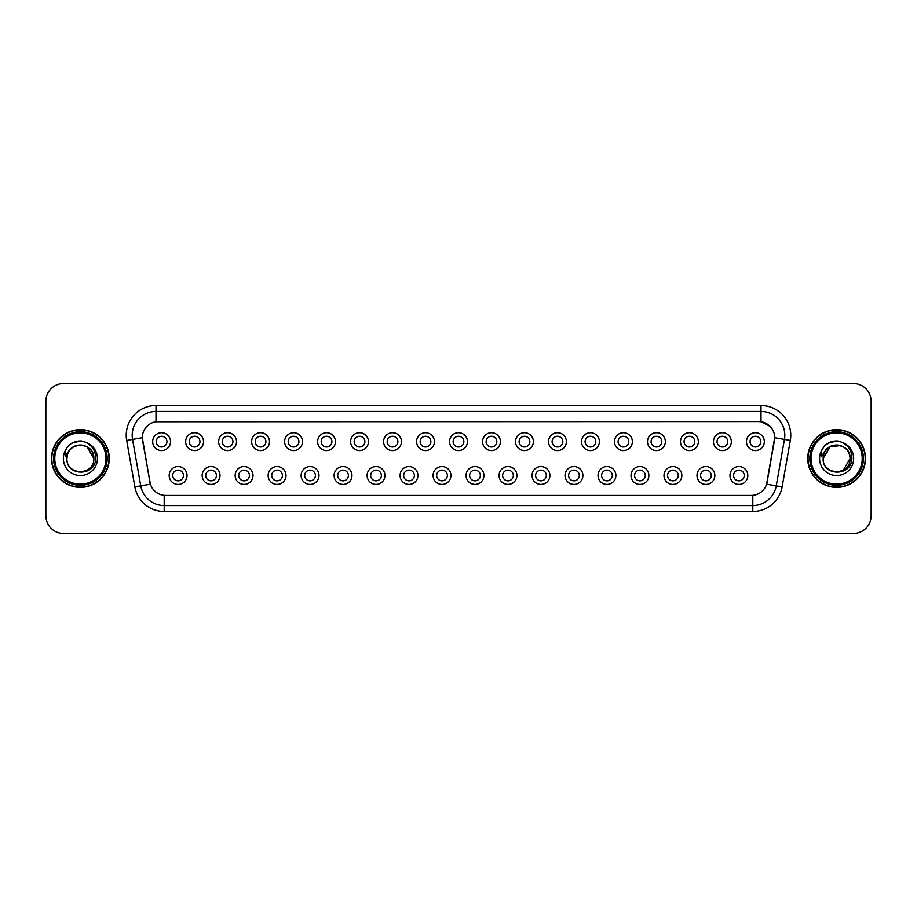 <?xml version="1.0" encoding="UTF-8"?>
<svg xmlns="http://www.w3.org/2000/svg" width="917" height="917" viewBox="0 0 917 917"><rect width="100%" height="100%" fill="white"/><g stroke="black" fill="none" stroke-linecap="round" stroke-linejoin="round"><path stroke-width="1.38" d="M220.023 475.476A8.929 8.929 0 0 1 211.093 484.405A8.929 8.929 0 0 1 202.153 475.476A8.929 8.929 0 0 1 211.093 466.535A8.929 8.929 0 0 1 220.023 475.476M205.729 475.476A5.364 5.364 0 0 0 211.093 480.829A5.364 5.364 0 0 0 216.446 475.476A5.364 5.364 0 0 0 211.093 470.112A5.364 5.364 0 0 0 205.729 475.476M253.012 475.476A8.929 8.929 0 0 1 244.082 484.405A8.929 8.929 0 0 1 235.142 475.476A8.929 8.929 0 0 1 244.082 466.535A8.929 8.929 0 0 1 253.012 475.476M238.718 475.476A5.364 5.364 0 0 0 244.082 480.829A5.364 5.364 0 0 0 249.435 475.476A5.364 5.364 0 0 0 244.082 470.112A5.364 5.364 0 0 0 238.718 475.476M286.001 475.476A8.929 8.929 0 0 1 277.06 484.405A8.929 8.929 0 0 1 268.131 475.476A8.929 8.929 0 0 1 277.06 466.535A8.929 8.929 0 0 1 286.001 475.476M271.707 475.476A5.364 5.364 0 0 0 277.06 480.829A5.364 5.364 0 0 0 282.425 475.476A5.364 5.364 0 0 0 277.06 470.112A5.364 5.364 0 0 0 271.707 475.476M318.99 475.476A8.929 8.929 0 0 1 310.049 484.405A8.929 8.929 0 0 1 301.12 475.476A8.929 8.929 0 0 1 310.049 466.535A8.929 8.929 0 0 1 318.99 475.476M304.696 475.476A5.364 5.364 0 0 0 310.049 480.829A5.364 5.364 0 0 0 315.414 475.476A5.364 5.364 0 0 0 310.049 470.112A5.364 5.364 0 0 0 304.696 475.476M351.968 475.476A8.929 8.929 0 0 1 343.038 484.405A8.929 8.929 0 0 1 334.109 475.476A8.929 8.929 0 0 1 343.038 466.535A8.929 8.929 0 0 1 351.968 475.476M337.685 475.476A5.364 5.364 0 0 0 343.038 480.829A5.364 5.364 0 0 0 348.403 475.476A5.364 5.364 0 0 0 343.038 470.112A5.364 5.364 0 0 0 337.685 475.476M384.957 475.476A8.929 8.929 0 0 1 376.027 484.405A8.929 8.929 0 0 1 367.098 475.476A8.929 8.929 0 0 1 376.027 466.535A8.929 8.929 0 0 1 384.957 475.476M370.674 475.476A5.364 5.364 0 0 0 376.027 480.829A5.364 5.364 0 0 0 381.392 475.476A5.364 5.364 0 0 0 376.027 470.112A5.364 5.364 0 0 0 370.674 475.476M417.946 475.476A8.929 8.929 0 0 1 409.016 484.405A8.929 8.929 0 0 1 400.087 475.476A8.929 8.929 0 0 1 409.016 466.535A8.929 8.929 0 0 1 417.946 475.476M403.663 475.476A5.364 5.364 0 0 0 409.016 480.829A5.364 5.364 0 0 0 414.381 475.476A5.364 5.364 0 0 0 409.016 470.112A5.364 5.364 0 0 0 403.663 475.476M450.935 475.476A8.929 8.929 0 0 1 442.005 484.405A8.929 8.929 0 0 1 433.076 475.476A8.929 8.929 0 0 1 442.005 466.535A8.929 8.929 0 0 1 450.935 475.476M436.652 475.476A5.364 5.364 0 0 0 442.005 480.829A5.364 5.364 0 0 0 447.37 475.476A5.364 5.364 0 0 0 442.005 470.112A5.364 5.364 0 0 0 436.652 475.476M483.924 475.476A8.929 8.929 0 0 1 474.995 484.405A8.929 8.929 0 0 1 466.065 475.476A8.929 8.929 0 0 1 474.995 466.535A8.929 8.929 0 0 1 483.924 475.476M469.63 475.476A5.364 5.364 0 0 0 474.995 480.829A5.364 5.364 0 0 0 480.348 475.476A5.364 5.364 0 0 0 474.995 470.112A5.364 5.364 0 0 0 469.63 475.476M516.913 475.476A8.929 8.929 0 0 1 507.984 484.405A8.929 8.929 0 0 1 499.054 475.476A8.929 8.929 0 0 1 507.984 466.535A8.929 8.929 0 0 1 516.913 475.476M502.619 475.476A5.364 5.364 0 0 0 507.984 480.829A5.364 5.364 0 0 0 513.337 475.476A5.364 5.364 0 0 0 507.984 470.112A5.364 5.364 0 0 0 502.619 475.476M549.902 475.476A8.929 8.929 0 0 1 540.973 484.405A8.929 8.929 0 0 1 532.043 475.476A8.929 8.929 0 0 1 540.973 466.535A8.929 8.929 0 0 1 549.902 475.476M535.608 475.476A5.364 5.364 0 0 0 540.973 480.829A5.364 5.364 0 0 0 546.326 475.476A5.364 5.364 0 0 0 540.973 470.112A5.364 5.364 0 0 0 535.608 475.476M582.891 475.476A8.929 8.929 0 0 1 573.962 484.405A8.929 8.929 0 0 1 565.032 475.476A8.929 8.929 0 0 1 573.962 466.535A8.929 8.929 0 0 1 582.891 475.476M568.597 475.476A5.364 5.364 0 0 0 573.962 480.829A5.364 5.364 0 0 0 579.315 475.476A5.364 5.364 0 0 0 573.962 470.112A5.364 5.364 0 0 0 568.597 475.476M615.88 475.476A8.929 8.929 0 0 1 606.951 484.405A8.929 8.929 0 0 1 598.01 475.476A8.929 8.929 0 0 1 606.951 466.535A8.929 8.929 0 0 1 615.88 475.476M601.586 475.476A5.364 5.364 0 0 0 606.951 480.829A5.364 5.364 0 0 0 612.304 475.476A5.364 5.364 0 0 0 606.951 470.112A5.364 5.364 0 0 0 601.586 475.476M648.869 475.476A8.929 8.929 0 0 1 639.94 484.405A8.929 8.929 0 0 1 630.999 475.476A8.929 8.929 0 0 1 639.94 466.535A8.929 8.929 0 0 1 648.869 475.476M634.575 475.476A5.364 5.364 0 0 0 639.94 480.829A5.364 5.364 0 0 0 645.293 475.476A5.364 5.364 0 0 0 639.94 470.112A5.364 5.364 0 0 0 634.575 475.476M681.858 475.476A8.929 8.929 0 0 1 672.918 484.405A8.929 8.929 0 0 1 663.988 475.476A8.929 8.929 0 0 1 672.918 466.535A8.929 8.929 0 0 1 681.858 475.476M667.565 475.476A5.364 5.364 0 0 0 672.918 480.829A5.364 5.364 0 0 0 678.282 475.476A5.364 5.364 0 0 0 672.918 470.112A5.364 5.364 0 0 0 667.565 475.476M714.847 475.476A8.929 8.929 0 0 1 705.907 484.405A8.929 8.929 0 0 1 696.977 475.476A8.929 8.929 0 0 1 705.907 466.535A8.929 8.929 0 0 1 714.847 475.476M700.554 475.476A5.364 5.364 0 0 0 705.907 480.829A5.364 5.364 0 0 0 711.271 475.476A5.364 5.364 0 0 0 705.907 470.112A5.364 5.364 0 0 0 700.554 475.476M747.836 475.476A8.929 8.929 0 0 1 738.896 484.405A8.929 8.929 0 0 1 729.966 475.476A8.929 8.929 0 0 1 738.896 466.535A8.929 8.929 0 0 1 747.836 475.476M733.543 475.476A5.364 5.364 0 0 0 738.896 480.829A5.364 5.364 0 0 0 744.26 475.476A5.364 5.364 0 0 0 738.896 470.112A5.364 5.364 0 0 0 733.543 475.476M187.034 475.476A8.929 8.929 0 0 1 178.104 484.405A8.929 8.929 0 0 1 169.164 475.476A8.929 8.929 0 0 1 178.104 466.535A8.929 8.929 0 0 1 187.034 475.476M172.74 475.476A5.364 5.364 0 0 0 178.104 480.829A5.364 5.364 0 0 0 183.457 475.476A5.364 5.364 0 0 0 178.104 470.112A5.364 5.364 0 0 0 172.74 475.476M203.528 441.65A8.929 8.929 0 0 1 194.599 450.579A8.929 8.929 0 0 1 185.658 441.65A8.929 8.929 0 0 1 194.599 432.721A8.929 8.929 0 0 1 203.528 441.65M189.234 441.65A5.364 5.364 0 0 0 194.599 447.003A5.364 5.364 0 0 0 199.952 441.65A5.364 5.364 0 0 0 194.599 436.286A5.364 5.364 0 0 0 189.234 441.65M236.517 441.65A8.929 8.929 0 0 1 227.588 450.579A8.929 8.929 0 0 1 218.647 441.65A8.929 8.929 0 0 1 227.588 432.721A8.929 8.929 0 0 1 236.517 441.65M222.223 441.65A5.364 5.364 0 0 0 227.588 447.003A5.364 5.364 0 0 0 232.941 441.65A5.364 5.364 0 0 0 227.588 436.286A5.364 5.364 0 0 0 222.223 441.65M269.506 441.65A8.929 8.929 0 0 1 260.566 450.579A8.929 8.929 0 0 1 251.636 441.65A8.929 8.929 0 0 1 260.566 432.721A8.929 8.929 0 0 1 269.506 441.65M255.213 441.65A5.364 5.364 0 0 0 260.566 447.003A5.364 5.364 0 0 0 265.93 441.65A5.364 5.364 0 0 0 260.566 436.286A5.364 5.364 0 0 0 255.213 441.65M302.495 441.65A8.929 8.929 0 0 1 293.555 450.579A8.929 8.929 0 0 1 284.625 441.65A8.929 8.929 0 0 1 293.555 432.721A8.929 8.929 0 0 1 302.495 441.65M288.202 441.65A5.364 5.364 0 0 0 293.555 447.003A5.364 5.364 0 0 0 298.919 441.65A5.364 5.364 0 0 0 293.555 436.286A5.364 5.364 0 0 0 288.202 441.65M335.484 441.65A8.929 8.929 0 0 1 326.544 450.579A8.929 8.929 0 0 1 317.614 441.65A8.929 8.929 0 0 1 326.544 432.721A8.929 8.929 0 0 1 335.484 441.65M321.191 441.65A5.364 5.364 0 0 0 326.544 447.003A5.364 5.364 0 0 0 331.908 441.65A5.364 5.364 0 0 0 326.544 436.286A5.364 5.364 0 0 0 321.191 441.65M368.462 441.65A8.929 8.929 0 0 1 359.533 450.579A8.929 8.929 0 0 1 350.603 441.65A8.929 8.929 0 0 1 359.533 432.721A8.929 8.929 0 0 1 368.462 441.65M354.18 441.65A5.364 5.364 0 0 0 359.533 447.003A5.364 5.364 0 0 0 364.897 441.65A5.364 5.364 0 0 0 359.533 436.286A5.364 5.364 0 0 0 354.18 441.65M401.451 441.65A8.929 8.929 0 0 1 392.522 450.579A8.929 8.929 0 0 1 383.593 441.65A8.929 8.929 0 0 1 392.522 432.721A8.929 8.929 0 0 1 401.451 441.65M387.169 441.65A5.364 5.364 0 0 0 392.522 447.003A5.364 5.364 0 0 0 397.886 441.65A5.364 5.364 0 0 0 392.522 436.286A5.364 5.364 0 0 0 387.169 441.65M434.44 441.65A8.929 8.929 0 0 1 425.511 450.579A8.929 8.929 0 0 1 416.582 441.65A8.929 8.929 0 0 1 425.511 432.721A8.929 8.929 0 0 1 434.44 441.65M420.158 441.65A5.364 5.364 0 0 0 425.511 447.003A5.364 5.364 0 0 0 430.875 441.65A5.364 5.364 0 0 0 425.511 436.286A5.364 5.364 0 0 0 420.158 441.65M467.429 441.65A8.929 8.929 0 0 1 458.5 450.579A8.929 8.929 0 0 1 449.571 441.65A8.929 8.929 0 0 1 458.5 432.721A8.929 8.929 0 0 1 467.429 441.65M453.136 441.65A5.364 5.364 0 0 0 458.5 447.003A5.364 5.364 0 0 0 463.864 441.65A5.364 5.364 0 0 0 458.5 436.286A5.364 5.364 0 0 0 453.136 441.65M500.418 441.65A8.929 8.929 0 0 1 491.489 450.579A8.929 8.929 0 0 1 482.56 441.65A8.929 8.929 0 0 1 491.489 432.721A8.929 8.929 0 0 1 500.418 441.65M486.125 441.65A5.364 5.364 0 0 0 491.489 447.003A5.364 5.364 0 0 0 496.842 441.65A5.364 5.364 0 0 0 491.489 436.286A5.364 5.364 0 0 0 486.125 441.65M533.407 441.65A8.929 8.929 0 0 1 524.478 450.579A8.929 8.929 0 0 1 515.549 441.65A8.929 8.929 0 0 1 524.478 432.721A8.929 8.929 0 0 1 533.407 441.65M519.114 441.65A5.364 5.364 0 0 0 524.478 447.003A5.364 5.364 0 0 0 529.831 441.65A5.364 5.364 0 0 0 524.478 436.286A5.364 5.364 0 0 0 519.114 441.65M566.397 441.65A8.929 8.929 0 0 1 557.467 450.579A8.929 8.929 0 0 1 548.538 441.65A8.929 8.929 0 0 1 557.467 432.721A8.929 8.929 0 0 1 566.397 441.65M552.103 441.65A5.364 5.364 0 0 0 557.467 447.003A5.364 5.364 0 0 0 562.82 441.65A5.364 5.364 0 0 0 557.467 436.286A5.364 5.364 0 0 0 552.103 441.65M599.386 441.65A8.929 8.929 0 0 1 590.456 450.579A8.929 8.929 0 0 1 581.516 441.65A8.929 8.929 0 0 1 590.456 432.721A8.929 8.929 0 0 1 599.386 441.65M585.092 441.65A5.364 5.364 0 0 0 590.456 447.003A5.364 5.364 0 0 0 595.809 441.65A5.364 5.364 0 0 0 590.456 436.286A5.364 5.364 0 0 0 585.092 441.65M632.375 441.65A8.929 8.929 0 0 1 623.445 450.579A8.929 8.929 0 0 1 614.505 441.65A8.929 8.929 0 0 1 623.445 432.721A8.929 8.929 0 0 1 632.375 441.65M618.081 441.65A5.364 5.364 0 0 0 623.445 447.003A5.364 5.364 0 0 0 628.798 441.65A5.364 5.364 0 0 0 623.445 436.286A5.364 5.364 0 0 0 618.081 441.65M665.364 441.65A8.929 8.929 0 0 1 656.434 450.579A8.929 8.929 0 0 1 647.494 441.65A8.929 8.929 0 0 1 656.434 432.721A8.929 8.929 0 0 1 665.364 441.65M651.07 441.65A5.364 5.364 0 0 0 656.434 447.003A5.364 5.364 0 0 0 661.787 441.65A5.364 5.364 0 0 0 656.434 436.286A5.364 5.364 0 0 0 651.07 441.65M698.353 441.65A8.929 8.929 0 0 1 689.412 450.579A8.929 8.929 0 0 1 680.483 441.65A8.929 8.929 0 0 1 689.412 432.721A8.929 8.929 0 0 1 698.353 441.65M684.059 441.65A5.364 5.364 0 0 0 689.412 447.003A5.364 5.364 0 0 0 694.777 441.65A5.364 5.364 0 0 0 689.412 436.286A5.364 5.364 0 0 0 684.059 441.65M731.342 441.65A8.929 8.929 0 0 1 722.401 450.579A8.929 8.929 0 0 1 713.472 441.65A8.929 8.929 0 0 1 722.401 432.721A8.929 8.929 0 0 1 731.342 441.65M717.048 441.65A5.364 5.364 0 0 0 722.401 447.003A5.364 5.364 0 0 0 727.766 441.65A5.364 5.364 0 0 0 722.401 436.286A5.364 5.364 0 0 0 717.048 441.65M764.331 441.65A8.929 8.929 0 0 1 755.39 450.579A8.929 8.929 0 0 1 746.461 441.65A8.929 8.929 0 0 1 755.39 432.721A8.929 8.929 0 0 1 764.331 441.65M750.037 441.65A5.364 5.364 0 0 0 755.39 447.003A5.364 5.364 0 0 0 760.755 441.65A5.364 5.364 0 0 0 755.39 436.286A5.364 5.364 0 0 0 750.037 441.65M170.539 441.65A8.929 8.929 0 0 1 161.61 450.579A8.929 8.929 0 0 1 152.669 441.65A8.929 8.929 0 0 1 161.61 432.721A8.929 8.929 0 0 1 170.539 441.65M156.245 441.65A5.364 5.364 0 0 0 161.61 447.003A5.364 5.364 0 0 0 166.963 441.65A5.364 5.364 0 0 0 161.61 436.286A5.364 5.364 0 0 0 156.245 441.65M134.879 486.893L126.684 440.447A29.768 29.768 0 0 1 156.005 405.509L760.995 405.509A29.768 29.768 0 0 1 790.316 440.447L782.121 486.893A29.768 29.768 0 0 1 752.8 511.491L164.2 511.491A29.768 29.768 0 0 1 134.879 486.893L150.399 484.153L142.559 440.447A16.082 16.082 0 0 1 158.389 421.579L758.611 421.579A16.082 16.082 0 0 1 774.441 440.447L767.093 482.136A16.082 16.082 0 0 1 751.264 495.421L165.736 495.421A16.082 16.082 0 0 1 149.907 482.136L142.318 437.696L132.552 439.415A23.819 23.819 0 0 1 156.005 411.458L760.995 411.458A23.819 23.819 0 0 1 784.448 439.415L776.252 485.861A23.819 23.819 0 0 1 752.8 505.542L164.2 505.542A23.819 23.819 0 0 1 140.748 485.861L132.552 439.415A23.819 23.819 0 0 1 132.186 435.277M51.512 458.5A28.874 28.874 0 0 0 80.387 487.374A28.874 28.874 0 0 0 109.261 458.5A28.874 28.874 0 0 0 80.387 429.626A28.874 28.874 0 0 0 51.512 458.5M807.739 458.5A28.874 28.874 0 0 0 836.613 487.374A28.874 28.874 0 0 0 865.488 458.5A28.874 28.874 0 0 0 836.613 429.626A28.874 28.874 0 0 0 807.739 458.5M156.005 405.509L156.005 421.763L758.611 421.579L760.995 421.763L769.971 426.29L760.995 421.763L760.995 405.509M142.318 437.661L142.49 435.277M751.264 495.421L165.736 495.421M790.316 440.447L774.682 437.696L766.601 484.153L782.121 486.893M871.15 401.337A17.859 17.859 0 0 0 853.291 383.478L63.709 383.478A17.859 17.859 0 0 0 45.85 401.337L45.85 515.663A17.859 17.859 0 0 0 63.709 533.522L853.291 533.522A17.859 17.859 0 0 0 871.15 515.663L871.15 401.337L871.15 515.663M45.85 401.337L45.85 515.663M853.291 383.478L63.709 383.478M63.709 533.522L853.291 533.522M108.963 458.5A28.587 28.587 0 0 0 80.387 429.913A28.587 28.587 0 0 0 51.799 458.5A28.587 28.587 0 0 0 80.387 487.087A28.587 28.587 0 0 0 108.963 458.5M107.186 458.5A26.799 26.799 0 0 0 80.387 431.701A26.799 26.799 0 0 0 53.587 458.5A26.799 26.799 0 0 0 80.387 485.299A26.799 26.799 0 0 0 107.186 458.5M105.994 458.5A25.607 25.607 0 0 0 80.387 432.893A25.607 25.607 0 0 0 54.779 458.5A25.607 25.607 0 0 0 80.387 484.107A25.607 25.607 0 0 0 105.994 458.5M67.549 454.454L66.907 458.5C66.173 476.783 95.746 476.45 95.643 458.5C95.7 451.072 92.388 445.685 85.705 442.315L81.682 440.997C76.822 440.71 72.546 442.132 68.844 445.272L66.414 448.757C64.935 451.256 64.614 453.674 65.439 456.024L69.784 449.594C73.819 445.547 78.633 444.218 84.204 445.593A13.457 13.457 0 0 0 67.549 454.454L66.93 458.5C66.104 441.134 94.669 441.134 93.843 458.5C94.669 475.866 66.104 475.866 66.93 458.5L67.549 454.454M93.843 458.5C93.431 452.035 90.21 447.725 84.204 445.593L87.115 446.843L93.843 458.5L87.115 446.843L84.204 445.593L87.115 446.843L93.843 458.5L87.115 446.843L84.204 445.593L87.115 446.843L93.843 458.5L87.115 446.843L84.204 445.593L87.115 446.843L93.843 458.5C94.669 475.866 66.104 475.866 66.93 458.5C66.104 475.866 94.669 475.866 93.843 458.5C94.669 475.866 66.104 475.866 66.93 458.5M68.878 445.238L71.606 443.301L80.524 440.951L71.606 443.301L68.878 445.238L71.606 443.301L80.524 440.951L71.606 443.301L68.878 445.238L71.606 443.301L80.524 440.951L71.606 443.301L68.878 445.238L71.606 443.301L80.524 440.951L71.606 443.301L68.878 445.238L71.606 443.301L80.524 440.951L71.606 443.301L68.878 445.238L71.606 443.301L80.524 440.951M865.201 458.5A28.587 28.587 0 0 0 836.613 429.913A28.587 28.587 0 0 0 808.037 458.5A28.587 28.587 0 0 0 836.613 487.087A28.587 28.587 0 0 0 865.201 458.5M863.413 458.5A26.799 26.799 0 0 0 836.613 431.701A26.799 26.799 0 0 0 809.814 458.5A26.799 26.799 0 0 0 836.613 485.299A26.799 26.799 0 0 0 863.413 458.5M862.221 458.5A25.607 25.607 0 0 0 836.613 432.893A25.607 25.607 0 0 0 811.006 458.5A25.607 25.607 0 0 0 836.613 484.107A25.607 25.607 0 0 0 862.221 458.5M823.775 454.454L823.134 458.5C822.4 476.783 851.973 476.45 851.87 458.5C851.927 451.072 848.615 445.685 841.932 442.315L837.909 440.997C833.06 440.71 828.773 442.132 825.071 445.272L822.641 448.757C821.162 451.256 820.841 453.674 821.666 456.024L826.011 449.594C830.045 445.547 834.86 444.218 840.431 445.593A13.457 13.457 0 0 0 823.775 454.454M850.07 458.5L843.342 470.157L850.07 458.5C850.896 475.866 822.331 475.866 823.157 458.5C822.331 441.134 850.896 441.134 850.07 458.5C850.896 475.866 822.331 475.866 823.157 458.5C822.331 441.134 850.896 441.134 850.07 458.5C850.896 475.866 822.331 475.866 823.157 458.5C822.331 441.134 850.896 441.134 850.07 458.5C850.896 475.866 822.331 475.866 823.157 458.5C822.331 441.134 850.896 441.134 850.07 458.5C850.896 441.134 822.331 441.134 823.157 458.5C822.331 441.134 850.896 441.134 850.07 458.5C850.896 441.134 822.331 441.134 823.157 458.5C822.331 441.134 850.896 441.134 850.07 458.5C849.658 452.035 846.437 447.725 840.431 445.593L829.885 446.843L823.157 458.5L829.885 446.843L840.431 445.593M825.105 445.238L827.833 443.301L836.751 440.951L827.833 443.301L825.105 445.238L827.833 443.301L836.751 440.951L827.833 443.301L825.105 445.238L827.833 443.301L836.751 440.951L827.833 443.301L825.105 445.238L827.833 443.301L836.751 440.951L827.833 443.301L825.105 445.238L827.833 443.301L836.751 440.951L827.833 443.301L825.105 445.238L827.833 443.301L836.751 440.951M752.8 495.34L752.8 511.491M164.2 511.491L164.2 495.34M126.684 440.447L132.552 439.415M66.414 448.757A17.033 17.033 0 0 0 80.387 475.533A17.033 17.033 0 0 0 85.705 442.315M822.641 448.757A17.033 17.033 0 0 0 836.613 475.533A17.033 17.033 0 0 0 841.932 442.315"/></g></svg>
